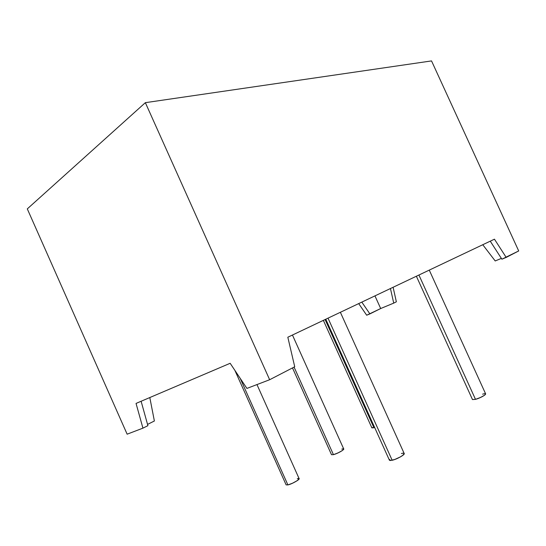 <?xml version="1.0" encoding="UTF-8"?>
<svg xmlns="http://www.w3.org/2000/svg" width="546" height="546" viewBox="0 0 546 546"><rect width="100%" height="100%" fill="white"/><g stroke="black" fill="none" stroke-linecap="round" stroke-linejoin="round"><path stroke-width="0.82" d="M416.373 276.228L472.481 399.57L475.491 399.358L418.912 275.02L475.491 399.358C481.354 397.379 484.746 395.57 485.667 393.946L484.671 395.174L480.507 397.481L475.491 399.358L472.474 399.549M372.14 427.347L371.887 427.887L373.935 427.736L325.102 319.54L373.935 427.736L374.665 427.518L373.935 427.736L325.102 319.54M343.748 449.03L342.158 450.675L337.872 452.996L333.435 454.654L331.511 454.702L333.435 454.654L294.076 367.096L333.435 454.654C339.086 452.709 342.526 450.839 343.755 449.037L292.451 335.032M299.126 478.665L297.181 480.685L292.499 483.23L287.899 484.916L286.124 484.868L287.899 484.916L240.199 378.351L287.899 484.916C291.776 484.084 299.897 479.565 299.133 478.678L256.968 384.575M325.785 319.212L389.421 460.223L392.165 460.271L328.01 318.154L392.165 460.271C396.901 459.241 405.084 454.668 404.211 453.555L402.668 455.473L400.45 456.879L394.751 459.479L390.294 460.537L389.435 460.244L389.701 459.432M141.121 401.255L147.898 425.675L142.936 428.146L136.043 403.419L142.936 428.146L147.898 425.675L141.121 401.255L147.898 425.675L142.936 428.146L127.136 434.186L27.3 208.886L127.136 434.186L142.936 428.146L127.136 434.186L27.3 208.886L145.359 102.668L431.538 60.913L518.7 250.948L431.538 60.913L145.359 102.668L431.538 60.913L518.7 250.948L501.89 259.193L490.247 241.175M358.695 303.596L366.687 315.226L369.895 313.902L361.814 302.115L369.895 313.902L366.687 315.226L358.695 303.596L366.687 315.226L380.692 308.531L393.721 303.119L396.355 301.808L393.106 287.271L396.355 301.808L393.721 303.119L390.451 288.527L393.721 303.119L396.355 301.808L393.106 287.271M142.936 428.146L136.043 403.419L230.159 363.288L246.908 388.418L269.649 379.729L294.731 366.762L287.824 337.223L494.451 239.182L506.203 257.412L501.89 259.193L518.7 250.948L506.203 257.412L494.451 239.182L506.203 257.412M147.543 424.399L154.381 421L147.543 424.399L154.381 421L149.809 397.549M482.76 244.731L495.208 260.954L482.76 244.731L495.208 260.954L501.371 258.394M269.649 379.729L246.908 388.418L230.159 363.288L136.043 403.419L230.159 363.288L246.908 388.418L269.649 379.729L145.359 102.668L27.3 208.886L145.359 102.668L269.649 379.729L294.731 366.762L287.824 337.223L494.451 239.182L287.824 337.223L294.731 366.762L269.649 379.729L145.359 102.668M323.368 320.359L371.881 427.88L374.665 427.518M361.814 302.115L369.895 313.902L380.692 308.531L374.952 295.884L380.692 308.531L393.721 303.119L390.451 288.527M482.589 394.171C489.967 391.994 482.568 397.454 475.491 399.358L418.912 275.02M341.782 449.105C347.816 447.42 339.08 453.255 333.435 454.654L294.076 367.096M297.311 478.665C303.399 477.081 293.536 483.674 287.899 484.916L240.199 378.351M401.399 453.521C409.152 451.515 399.501 458.633 392.165 460.271L328.01 318.154M369.895 313.902L380.692 308.531L393.721 303.119M374.952 295.884L380.692 308.531M331.511 454.709L292.499 367.915M286.131 484.882L234.862 370.338M404.211 453.555L340.376 312.292M485.667 393.946L429.265 270.113"/></g></svg>
